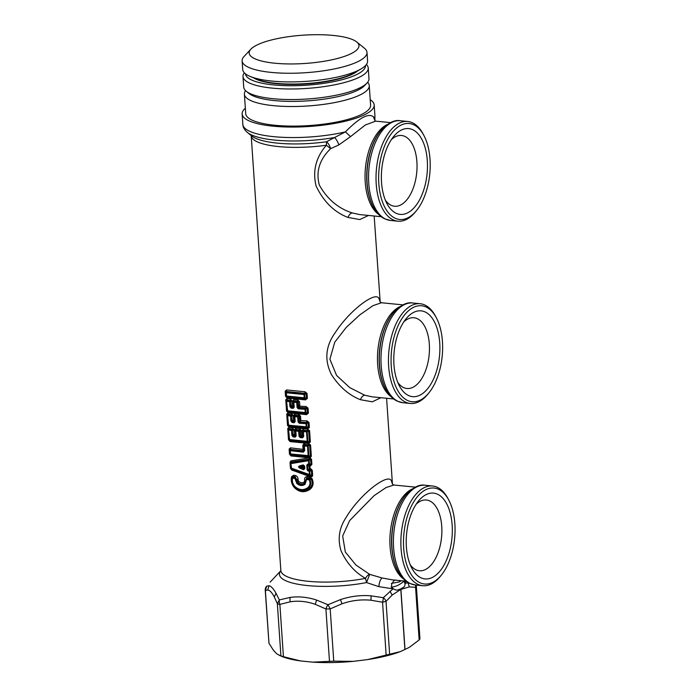 <?xml version="1.0" encoding="UTF-8"?>
<svg xmlns="http://www.w3.org/2000/svg" width="697" height="697" viewBox="0 0 697 697"><rect width="100%" height="100%" fill="white"/><g stroke="black" fill="none" stroke-linecap="round" stroke-linejoin="round"><path stroke-width="1.05" d="M330.857 60.02A55.019 14.175 176.1 0 1 270.549 62.713A55.019 14.175 176.1 0 1 250.903 49.165A55.019 14.175 176.1 0 1 277.267 38.631A55.019 14.175 176.1 0 1 356.707 41.951A55.019 14.175 176.1 0 1 330.857 60.02M356.707 41.951L364.435 48.224A62.582 16.127 176.1 0 1 366.997 52.362A62.582 16.127 176.1 0 1 335.03 68.785A62.582 16.127 176.1 0 1 242.12 60.874A62.582 16.127 176.1 0 1 244.089 56.431L250.903 49.165M366.997 52.362L367.58 61.014A62.582 16.127 176.1 0 1 361.029 68.925A62.582 16.127 176.1 0 1 335.623 77.437A62.582 16.127 176.1 0 1 250.275 76.478A62.582 16.127 176.1 0 1 242.713 69.526L242.12 60.874M257.742 79.545L257.768 79.911A55.211 14.228 176.1 0 1 256.888 79.563L256.862 79.197A55.211 14.228 -3.9 0 0 257.019 79.258A55.211 14.228 -3.9 0 0 257.742 79.545A55.211 14.228 -3.9 0 0 258.047 79.658A55.211 14.228 -3.9 0 0 258.988 79.998A55.211 14.228 -3.9 0 0 259.319 80.111A55.211 14.228 -3.9 0 0 260.329 80.434A55.211 14.228 -3.9 0 0 260.678 80.538A55.211 14.228 -3.9 0 0 261.75 80.843A55.211 14.228 -3.9 0 0 262.124 80.939A55.211 14.228 -3.9 0 0 263.257 81.227A55.211 14.228 -3.9 0 0 263.649 81.322A55.211 14.228 -3.9 0 0 264.843 81.593A55.211 14.228 -3.9 0 0 265.252 81.688A55.211 14.228 -3.9 0 0 266.507 81.941A55.211 14.228 -3.9 0 0 266.934 82.019A55.211 14.228 -3.9 0 0 268.24 82.255A55.211 14.228 -3.9 0 0 268.693 82.333A55.211 14.228 -3.9 0 0 270.053 82.551A55.211 14.228 -3.9 0 0 270.514 82.621A55.211 14.228 -3.9 0 0 271.926 82.821A55.211 14.228 -3.9 0 0 272.405 82.891A55.211 14.228 -3.9 0 0 273.869 83.065A55.211 14.228 -3.9 0 0 274.365 83.126A55.211 14.228 -3.9 0 0 275.864 83.283A55.211 14.228 -3.9 0 0 276.378 83.335A55.211 14.228 -3.9 0 0 277.92 83.474A55.211 14.228 -3.9 0 0 278.452 83.518A55.211 14.228 -3.9 0 0 280.028 83.64A55.211 14.228 -3.9 0 0 280.569 83.675A55.211 14.228 -3.9 0 0 282.189 83.779A55.211 14.228 -3.9 0 0 282.738 83.806A55.211 14.228 -3.9 0 0 284.385 83.884A55.211 14.228 -3.9 0 0 284.951 83.91A55.211 14.228 -3.9 0 0 286.624 83.971A55.211 14.228 -3.9 0 0 287.199 83.989A55.211 14.228 -3.9 0 0 288.906 84.023A55.211 14.228 -3.9 0 0 289.482 84.032A55.211 14.228 -3.9 0 0 291.215 84.049A55.211 14.228 -3.9 0 0 291.799 84.058A55.211 14.228 -3.9 0 0 293.55 84.049A55.211 14.228 -3.9 0 0 294.143 84.049A55.211 14.228 -3.9 0 0 295.903 84.023A55.211 14.228 -3.9 0 0 296.504 84.006A55.211 14.228 -3.9 0 0 298.281 83.962A55.211 14.228 -3.9 0 0 298.882 83.945A55.211 14.228 -3.9 0 0 300.668 83.884A55.211 14.228 -3.9 0 0 301.27 83.858A55.211 14.228 -3.9 0 0 303.064 83.771A55.211 14.228 -3.9 0 0 303.674 83.736A55.211 14.228 -3.9 0 0 305.469 83.631A55.211 14.228 -3.9 0 0 306.079 83.588A55.211 14.228 -3.9 0 0 307.874 83.457A55.211 14.228 -3.9 0 0 308.475 83.413A55.211 14.228 -3.9 0 0 310.27 83.265A55.211 14.228 -3.9 0 0 310.879 83.213A55.211 14.228 -3.9 0 0 312.657 83.048A55.211 14.228 -3.9 0 0 313.258 82.987A55.211 14.228 -3.9 0 0 315.035 82.804A55.211 14.228 -3.9 0 0 315.636 82.734A55.211 14.228 -3.9 0 0 317.396 82.525A55.211 14.228 -3.9 0 0 317.98 82.455A55.211 14.228 -3.9 0 0 319.723 82.229A55.211 14.228 -3.9 0 0 320.315 82.15A55.211 14.228 -3.9 0 0 322.031 81.906A55.211 14.228 -3.9 0 0 322.615 81.828A55.211 14.228 -3.9 0 0 324.305 81.566A55.211 14.228 -3.9 0 0 324.88 81.471A55.211 14.228 -3.9 0 0 326.544 81.201A55.211 14.228 -3.9 0 0 327.111 81.096A55.211 14.228 -3.9 0 0 328.749 80.808A55.211 14.228 -3.9 0 0 329.298 80.704A55.211 14.228 -3.9 0 0 330.901 80.39A55.211 14.228 -3.9 0 0 331.441 80.286A55.211 14.228 -3.9 0 0 332.312 80.103A55.211 14.228 -3.9 0 0 333.009 79.963A55.211 14.228 -3.9 0 0 333.532 79.85A55.211 14.228 -3.9 0 0 335.065 79.502A55.211 14.228 -3.9 0 0 335.571 79.388A55.211 14.228 -3.9 0 0 337.06 79.031A55.211 14.228 -3.9 0 0 337.557 78.909A55.211 14.228 -3.9 0 0 338.995 78.543A55.211 14.228 -3.9 0 0 339.474 78.412A55.211 14.228 -3.9 0 0 340.868 78.029A55.211 14.228 -3.9 0 0 341.33 77.898A55.211 14.228 -3.9 0 0 342.68 77.506A55.211 14.228 -3.9 0 0 343.124 77.376A55.211 14.228 -3.9 0 0 344.414 76.966A55.211 14.228 -3.9 0 0 344.841 76.827A55.211 14.228 -3.9 0 0 346.069 76.409A55.211 14.228 -3.9 0 0 346.479 76.269A55.211 14.228 -3.9 0 0 347.655 75.842A55.211 14.228 -3.9 0 0 348.038 75.694A55.211 14.228 -3.9 0 0 349.153 75.259A55.211 14.228 -3.9 0 0 349.519 75.11A55.211 14.228 -3.9 0 0 350.574 74.666A55.211 14.228 -3.9 0 0 350.922 74.518A55.211 14.228 -3.9 0 0 351.915 74.065A55.211 14.228 -3.9 0 0 352.238 73.917A55.211 14.228 -3.9 0 0 353.152 73.455A55.211 14.228 -3.9 0 0 353.457 73.298A55.211 14.228 -3.9 0 0 354.311 72.836A55.211 14.228 -3.9 0 0 354.59 72.68A55.211 14.228 -3.9 0 0 354.729 72.601L361.029 68.925M328.757 80.93L329.298 80.704M330.901 80.39L330.927 80.756A55.211 14.228 176.1 0 1 329.324 81.07M330.909 80.53L331.441 80.286M333.009 79.963L333.035 80.321A55.211 14.228 176.1 0 1 332.338 80.469A55.211 14.228 176.1 0 1 331.467 80.652M333.018 80.111L333.532 79.85M335.065 79.502L335.091 79.867A55.211 14.228 176.1 0 1 333.558 80.207M335.074 79.667L335.571 79.388M337.06 79.031L337.087 79.397A55.211 14.228 176.1 0 1 335.597 79.754M337.069 79.197L337.557 78.909M338.995 78.543L339.021 78.909A55.211 14.228 176.1 0 1 337.583 79.275M339.012 78.717L339.474 78.412M340.868 78.029L340.894 78.395A55.211 14.228 176.1 0 1 339.5 78.778M340.885 78.212L341.33 77.898M342.68 77.506L342.697 77.872A55.211 14.228 176.1 0 1 341.356 78.264M342.689 77.689L343.124 77.376M344.414 76.966L344.44 77.332A55.211 14.228 176.1 0 1 343.142 77.733M346.069 76.409L346.095 76.775A55.211 14.228 176.1 0 1 344.858 77.193M347.655 75.842L347.681 76.208A55.211 14.228 176.1 0 1 346.505 76.635M349.153 75.259L349.18 75.624A55.211 14.228 176.1 0 1 348.064 76.06M350.574 74.666L350.6 75.032A55.211 14.228 176.1 0 1 349.546 75.476M351.915 74.065L351.933 74.431A55.211 14.228 176.1 0 1 350.948 74.884M353.152 73.455L353.179 73.821A55.211 14.228 176.1 0 1 352.255 74.274M354.311 72.836L354.337 73.202A55.211 14.228 176.1 0 1 353.484 73.664M355.374 72.218L355.4 72.575A55.211 14.228 176.1 0 1 354.616 73.046M356.341 71.66L356.359 71.948A55.211 14.228 176.1 0 1 355.653 72.418M357.944 70.728A55.211 14.228 176.1 0 1 357.439 71.146L357.23 71.312A55.211 14.228 176.1 0 1 356.594 71.782M328.749 80.808L328.775 81.174A55.211 14.228 176.1 0 1 327.128 81.462L327.111 81.096M326.544 81.201L326.571 81.558A55.211 14.228 176.1 0 1 324.907 81.837L324.88 81.471M324.305 81.566L324.332 81.932A55.211 14.228 176.1 0 1 322.633 82.194L322.615 81.828M322.031 81.906L322.058 82.272A55.211 14.228 176.1 0 1 320.332 82.516L320.315 82.15M319.723 82.229L319.749 82.594A55.211 14.228 176.1 0 1 318.006 82.821L317.98 82.455M317.396 82.525L317.414 82.891A55.211 14.228 176.1 0 1 315.654 83.1L315.636 82.734M315.035 82.804L315.061 83.161A55.211 14.228 176.1 0 1 313.284 83.352L313.258 82.987M312.657 83.048L312.683 83.413A55.211 14.228 176.1 0 1 310.897 83.579L310.879 83.213M310.27 83.265L310.296 83.631A55.211 14.228 176.1 0 1 308.501 83.779L308.475 83.413M307.874 83.457L307.9 83.823A55.211 14.228 176.1 0 1 306.105 83.954L306.079 83.588M305.469 83.631L305.495 83.989A55.211 14.228 176.1 0 1 303.7 84.102L303.674 83.736M303.064 83.771L303.09 84.128A55.211 14.228 176.1 0 1 301.296 84.215L301.27 83.858M300.668 83.884L300.695 84.241A55.211 14.228 176.1 0 1 298.908 84.311L298.882 83.945M298.281 83.962L298.307 84.328A55.211 14.228 176.1 0 1 296.53 84.372L296.504 84.006M295.903 84.023L295.929 84.389A55.211 14.228 176.1 0 1 294.16 84.407L294.143 84.049M293.55 84.049L293.568 84.415A55.211 14.228 176.1 0 1 291.825 84.415L291.799 84.058M291.215 84.049L291.233 84.415A55.211 14.228 176.1 0 1 289.508 84.398L289.482 84.032M288.906 84.023L288.924 84.389A55.211 14.228 176.1 0 1 287.225 84.354L287.199 83.989M286.624 83.971L286.65 84.337A55.211 14.228 176.1 0 1 284.968 84.276L284.951 83.91M284.385 83.884L284.411 84.25A55.211 14.228 176.1 0 1 282.764 84.171L282.738 83.806M282.189 83.779L282.207 84.145A55.211 14.228 176.1 0 1 280.595 84.041L280.569 83.675M280.028 83.64L280.055 84.006A55.211 14.228 176.1 0 1 278.469 83.884L278.452 83.518M277.92 83.474L277.946 83.84A55.211 14.228 176.1 0 1 276.404 83.701L276.378 83.335M275.864 83.283L275.89 83.649A55.211 14.228 176.1 0 1 274.391 83.492L274.365 83.126M273.869 83.065L273.886 83.431A55.211 14.228 176.1 0 1 272.431 83.248L272.405 82.891M271.926 82.821L271.952 83.187A55.211 14.228 176.1 0 1 270.541 82.987L270.514 82.621M270.053 82.551L270.079 82.917A55.211 14.228 176.1 0 1 268.72 82.699L268.693 82.333M268.24 82.255L268.267 82.621A55.211 14.228 176.1 0 1 266.96 82.385L266.934 82.019M266.507 81.941L266.533 82.307A55.211 14.228 176.1 0 1 265.278 82.046L265.252 81.688M264.843 81.593L264.869 81.958A55.211 14.228 176.1 0 1 263.675 81.688L263.649 81.322M263.257 81.227L263.283 81.593A55.211 14.228 176.1 0 1 262.142 81.305L262.124 80.939M261.75 80.843L261.776 81.209A55.211 14.228 176.1 0 1 260.704 80.904L260.678 80.538M260.329 80.434L260.347 80.791A55.211 14.228 176.1 0 1 259.345 80.477L259.319 80.111M258.988 79.998L259.014 80.364A55.211 14.228 176.1 0 1 258.073 80.024L258.047 79.658M256.583 79.083L256.609 79.441A55.211 14.228 176.1 0 1 255.799 79.075L255.782 78.744M255.52 78.639L255.546 78.953A55.211 14.228 176.1 0 1 254.806 78.569L254.797 78.343M254.562 78.247L254.571 78.439A55.211 14.228 176.1 0 1 253.908 78.055L253.908 77.977M326.553 81.314L327.128 81.462M324.314 81.662L324.907 81.837M322.04 81.985L322.633 82.194M320.332 82.516L319.74 82.229M318.006 82.821L317.457 82.525M315.654 83.1L315.149 82.786M313.284 83.352L312.822 83.03M298.743 84.023L298.307 84.328M296.417 84.076L295.929 84.389M294.108 84.11L293.568 84.415M291.799 84.119L291.233 84.415M289.49 84.119L288.924 84.389M287.208 84.093L286.65 84.337M284.96 84.032L284.411 84.25M282.747 83.945L282.207 84.145M280.577 83.823L280.055 84.006M278.46 83.675L277.946 83.84M276.387 83.501L275.89 83.649M274.374 83.291L273.886 83.431M272.422 83.065L271.952 83.187M270.532 82.804L270.079 82.917M268.702 82.525L268.267 82.621M397.787 382.435A35.547 18.775 95.7 0 0 406.952 388.499A35.547 18.775 95.7 0 0 421.546 378.889A35.547 18.775 95.7 0 0 429.012 340.911A35.547 18.775 95.7 0 0 413.957 317.754A35.547 18.775 95.7 0 0 403.781 321.901M385.363 200.178A35.547 18.775 95.7 0 0 394.528 206.234A35.547 18.775 95.7 0 0 409.122 196.632A35.547 18.775 95.7 0 0 416.588 158.655A35.547 18.775 95.7 0 0 401.524 135.488A35.547 18.775 95.7 0 0 391.357 139.635M430.302 385.005A43.109 22.774 95.7 0 0 436.444 326.484A43.109 22.774 95.7 0 0 406.063 318.782A43.109 22.774 95.7 0 0 403.389 322.502A43.109 22.774 95.7 0 0 399.416 385.946A43.109 22.774 95.7 0 0 430.302 385.005M417.878 202.749A43.109 22.774 95.7 0 0 424.02 144.227A43.109 22.774 95.7 0 0 393.639 136.516A43.109 22.774 95.7 0 0 390.965 140.245A43.109 22.774 95.7 0 0 386.992 203.681A43.109 22.774 95.7 0 0 417.878 202.749M410.211 564.692A35.547 18.775 95.7 0 0 419.376 570.756A35.547 18.775 95.7 0 0 433.97 561.155A35.547 18.775 95.7 0 0 441.436 523.177A35.547 18.775 95.7 0 0 426.381 500.01A35.547 18.775 95.7 0 0 416.205 504.158M401.794 318.799A48.215 25.467 95.7 0 0 394.92 384.256A48.215 25.467 95.7 0 0 428.899 392.873A48.215 25.467 95.7 0 0 431.896 388.708A48.215 25.467 95.7 0 0 436.331 317.754A48.215 25.467 95.7 0 0 401.794 318.799M389.37 136.542A48.215 25.467 95.7 0 0 382.496 201.991A48.215 25.467 95.7 0 0 416.475 210.616A48.215 25.467 95.7 0 0 419.472 206.451A48.215 25.467 95.7 0 0 423.907 135.497A48.215 25.467 95.7 0 0 389.37 136.542M304.127 468.14L303.639 465.875L300.982 466.624L303.814 467.844L303.892 468.872L300.05 467.164C298.673 466.964 298.656 466.79 300.006 466.633L299.51 465.918L303.204 464.89L304.624 466.171L303.674 465.587L300.006 466.633L300.982 466.624L301.017 467.156L303.709 466.284L304.11 468.105L303.535 469.734L299.658 468.044C298.316 467.199 298.272 466.493 299.51 465.918M442.726 567.271A43.109 22.774 95.7 0 0 448.868 508.749A43.109 22.774 95.7 0 0 418.488 501.038A43.109 22.774 95.7 0 0 415.813 504.767A43.109 22.774 95.7 0 0 411.84 568.203A43.109 22.774 95.7 0 0 442.726 567.271M428.899 392.873L427.775 394.249A50.106 26.469 -84.3 0 1 410.315 403.458A50.106 26.469 -84.3 0 1 405.384 402.047A50.106 26.469 -84.3 0 1 388.647 366.247A50.106 26.469 -84.3 0 1 399.608 317.274A50.106 26.469 -84.3 0 1 420.178 303.735A50.106 26.469 -84.3 0 1 425.109 305.147A50.106 26.469 -84.3 0 1 435.494 316.185L436.331 317.754M416.475 210.616L415.351 211.993A50.106 26.469 -84.3 0 1 397.882 221.193A50.106 26.469 -84.3 0 1 392.96 219.79A50.106 26.469 -84.3 0 1 376.223 183.982A50.106 26.469 -84.3 0 1 387.183 135.018A50.106 26.469 -84.3 0 1 407.754 121.478A50.106 26.469 -84.3 0 1 412.685 122.89A50.106 26.469 -84.3 0 1 423.07 133.929L423.907 135.497M367.624 82.324A62.582 16.127 176.1 0 1 369.262 85.626A62.582 16.127 176.1 0 1 337.304 102.05A62.582 16.127 176.1 0 1 244.386 94.139A62.582 16.127 176.1 0 1 245.562 90.645M299.658 468.044L300.05 467.164L301.017 467.156L303.814 468.367M414.218 501.065A48.215 25.467 95.7 0 0 407.353 566.513A48.215 25.467 95.7 0 0 441.323 575.138A48.215 25.467 95.7 0 0 444.32 570.965A48.215 25.467 95.7 0 0 448.755 500.019A48.215 25.467 95.7 0 0 414.218 501.065M369.262 85.626L370.595 105.212A62.582 16.127 176.1 0 1 338.637 121.635A62.582 16.127 176.1 0 1 245.727 113.724L244.386 94.139M303.639 465.875L303.204 464.89M392.664 579.895L382.069 577.97C380.344 579.364 379.264 582.248 378.846 586.647L393.474 588.921L392.376 587.989L392.733 589.104L383.306 597.704A5.672 1.568 -76.4 0 1 382.548 602.217L386.025 601.363A5.672 3.738 -139.6 0 0 383.306 597.704L371.135 595.839C360.793 594.985 350.574 596.24 340.467 599.603L341.983 603.785L330.186 608.89A5.672 0.531 -117.3 0 0 327.991 604.735L316.63 600.073C307.534 597.085 298.656 596.214 289.996 597.442L279.349 599.925L276.003 593.225C273.398 588.608 271.063 586.107 269.007 585.733L266.681 586.168L265.383 590.62A5.672 1.464 176.1 0 1 265.243 590.333A5.672 5.672 0 0 1 266.472 586.404A5.672 3.834 -141.4 0 0 266.219 586.787M419.96 638.949L416.379 586.482A5.672 1.464 176.1 0 1 415.569 587.318A5.672 4.862 -78.8 0 0 415.421 584.992M419.829 638.827L419.15 639.951L409.4 647.286L405.009 649.447A5.672 1.464 176.1 0 1 404.905 649.491L400.261 651.634A71.843 18.514 176.1 0 1 379.551 657.463A71.843 18.514 -3.9 0 1 367.598 659.597L400.261 651.634M416.24 586.194A5.672 4.513 157.6 0 0 416.092 585.062A5.672 5.672 0 0 1 416.379 586.482M441.323 575.138L440.199 576.515A50.106 26.469 -84.3 0 1 422.739 585.715A50.106 26.469 -84.3 0 1 417.808 584.304A50.106 26.469 -84.3 0 1 401.071 548.504A50.106 26.469 -84.3 0 1 412.032 499.531A50.106 26.469 -84.3 0 1 432.602 486.001A50.106 26.469 -84.3 0 1 437.533 487.412A50.106 26.469 -84.3 0 1 447.918 498.451L448.755 500.019M370.22 99.688A66.171 17.05 176.1 0 1 374.184 104.968A66.171 17.05 176.1 0 1 374.071 106.319A66.171 17.05 176.1 0 1 306.732 126.645A66.171 17.05 176.1 0 1 242.138 113.968A66.171 17.05 176.1 0 1 242.251 112.626A66.171 17.05 176.1 0 1 245.344 108.201M265.243 590.333L268.972 643.253L265.383 590.62L267.753 590.019L269.007 585.733M289.996 597.442L290.074 601.825L279.863 604.412A5.672 1.464 -3.9 0 1 277.354 603.663L279.349 599.925A5.672 3.319 70.8 0 0 279.863 604.412L283.426 656.67L300.407 660.922A71.843 18.514 -3.9 0 1 281.571 656.356L276.674 653.777L273.407 650.275L268.972 643.253M283.426 656.67L279.401 655.459M300.407 660.922L312.848 662.15A71.843 18.514 -3.9 0 0 353.274 661.357L333.75 661.148L330.186 608.89L325.917 608.969A5.672 2.274 -62.5 0 1 327.991 604.735L340.467 599.603M333.75 661.148L312.848 662.15M353.274 661.357L367.598 659.597M303.988 466.171L304.18 468.454L304.798 468.637L303.535 469.734M419.15 639.951L415.569 587.318L409.296 586.909L400.914 589.383A5.672 1.464 176.1 0 1 400.81 589.435L404.905 649.491M408.207 582.657L404.974 583.459C405.349 587.841 402.213 587.466 400.862 588.921L400.766 588.974C398.44 589.27 397.874 591.396 393.474 588.921M373.426 116.817L374.62 118.516L375.003 120.808L373.426 116.817C368.635 112.792 359.295 117.81 345.416 131.872L350.539 136.629L338.899 144.889L330.622 148.653C319.47 159.543 315.706 171.68 319.339 185.071C327.207 199.124 338.219 208.429 352.36 212.968L359.696 214.571L381.189 216.697M293.176 408.364L293.306 407.51L291.215 407.24L293.489 406.325L293.149 401.315L293.855 402.256A1.133 0.627 96.3 0 1 293.986 401.402L293.794 400.749L297.523 401.115L296.739 402.535L297.558 402.517L296.852 401.681L293.986 401.402L293.385 402.108L293.725 407.1L293.306 407.51L293.115 406.848L293.507 406.377L294.195 407.248L293.176 408.364L291.067 408.093L289.9 406.508L289.577 401.707L286.964 401.289A1.133 0.749 99.8 0 1 287.12 400.453L286.615 401.158L287.608 410.794L305.225 412.537L304.998 409.27L298.325 408.869L297.079 407.536L296.739 402.535L293.855 402.256L294.195 407.248M306.027 406.517L308.057 408.137L307.116 408.189L307.455 413.19L306.34 413.626L305.391 413.216L305.905 412.511L305.678 409.235L307.116 408.189L305.939 407.789L306.027 406.517L299.858 406.203L298.717 406.839L299.126 407.44L305.939 407.789L305.068 408.425L304.998 409.27L305.678 409.235L305.068 408.425L298.438 408.015L298.325 408.869M298.664 406.891L297.907 407.51L297.558 402.517L299.553 401.803L297.697 399.834L299.126 407.44L298.438 408.015L297.079 407.536M289.9 406.508L290.867 406.508L291.067 408.093M294.151 422.748L294.291 421.894L292.191 421.624L294.474 420.709L294.125 415.7L294.84 416.64A1.133 0.627 96.3 0 1 294.97 415.787L294.77 415.133L298.508 415.499L297.715 416.919L298.543 416.902L297.828 416.065L294.97 415.787L294.361 416.492L294.709 421.485L294.291 421.894L294.099 421.232L294.491 420.761L295.18 421.633L294.151 422.748L292.043 422.478L290.884 420.892L290.553 416.092L287.939 415.673A1.133 0.749 99.8 0 1 288.105 414.837L287.6 415.543L288.593 425.179L306.88 426.895L306.663 423.619L306.044 422.809L299.414 422.399L299.309 423.253L298.055 421.92L297.715 416.919L294.84 416.64L295.18 421.633M303.718 436.453L302.603 437.812L302.698 436.949L300.398 436.784L302.524 436.313L302.089 434.989L302.995 435.921L302.672 431.112L303.387 431.652A1.133 0.488 93.3 0 1 303.474 430.798L302.777 431.487L302.698 436.949L302.995 435.921L303.718 436.453L303.387 431.652L306.541 431.8L306.602 430.955L303.474 430.798L303.291 430.154L308.649 430.72L309.416 441.959L308.301 442.395L307.351 441.985L307.865 441.279L307.185 441.306L306.541 431.8L307.211 431.774L306.602 430.955L307.473 430.319L307.569 429.056L289.089 427.2L287.504 425.37L288.68 426.172L307.316 428.01L308.431 427.575L306.88 426.895L306.375 427.601L307.316 428.01L307.569 429.03L309.372 427.531A1.699 0.436 -3.9 0 0 308.431 427.575L308.091 422.574L298.055 421.92M292.043 422.478L291.86 415.76L291.311 414.68L287.861 414.096L287.199 414.314L287.966 425.553L288.244 425.048L288.854 425.867L306.375 427.601L305.983 423.654L299.309 423.253M294.474 420.7L293.533 419.855L292.191 420.57L292.792 421.066L293.533 419.855L293.254 415.743L291.86 415.76L291.843 420.892L290.884 420.892M302.603 437.812L300.285 437.638L300.398 436.784L299.039 436.305L298.699 431.304L299.527 431.286L298.813 430.45L295.955 430.171L295.345 430.877L295.685 435.869L295.275 436.278L295.075 435.616L295.467 435.146L296.164 436.017L295.136 437.132L293.028 436.862L291.86 435.276L291.538 430.476L288.924 430.058A1.133 0.749 99.8 0 1 289.089 429.221L288.575 429.927L289.569 439.563L307.185 441.306L307.351 441.985L289.839 440.251L289.229 439.432L290.065 441.584L308.544 443.414L310.357 441.915A1.699 0.436 176.1 0 0 309.416 441.959L307.865 441.279L307.211 431.774L309.59 430.676L310.357 441.915M293.028 436.862L293.176 436.008L295.275 436.278L295.136 437.132M300.285 437.638L299.039 436.305M295.075 435.52L295.45 435.094L294.761 434.275L295.075 435.616L293.768 435.451L294.517 434.24L293.176 434.954L292.845 430.145L292.827 435.276L293.768 435.451L293.176 436.008L292.827 435.276L291.86 435.276M310.766 468.776L312.3 470.388L310.461 469.944L310.766 468.776L310.078 468.593L308.98 469.142L310.461 469.944L309.451 470.545L307.83 469.848L307.508 465.169L306.793 465.195L307.647 464.141L308.98 465.134L308.736 465.587L307.508 465.169L307.969 464.794L310.949 464.411A1.699 0.436 176.1 0 1 311.89 464.368L310.566 465.884L308.867 465.64L309.895 466.014L310.078 468.593L308.118 471.024L307.116 469.874L306.793 465.195M308.98 469.142L307.116 469.874M310.287 476.722L309.451 474.57L311.698 475.459A1.699 0.436 176.1 0 1 312.639 475.415C312.291 476.783 311.507 477.218 310.287 476.722L291.625 469.987L291.433 469.046L310.27 475.711C311.324 476.234 311.803 476.156 311.698 475.459L311.359 470.431L309.912 471.303L309.233 471.329L309.451 470.545L310.13 474.544L309.468 475.249L290.884 468.393L290.867 463.444L291.642 468.828L291.52 468.201L309.451 474.579L309.233 471.329L308.118 471.024M291.625 469.987L290.431 468.21L290.884 468.393L290.475 462.39A1.699 0.436 -3.9 0 0 290.022 462.207L290.998 460.848L290.954 462.041L309.137 459.166L308.51 460.691L291.207 463.575A1.133 0.793 82.6 0 1 291.224 462.773L290.954 462.041L290.475 462.39L290.867 463.444L291.224 462.773L308.414 459.82L309.18 460.665L309.407 463.906L307.647 464.141M303.918 449.966L303.064 449.373L303.265 450.68L303.918 449.966L304.676 450.558L303.343 452.179L290.327 450.68L290.492 449.844A1.133 0.749 99.8 0 0 290.327 450.68L290.553 453.947L308.841 455.664L308.196 446.158L307.586 445.339L308.457 444.703L310.574 445.061L308.544 443.44L308.301 442.395L289.664 440.556L288.488 439.755L290.065 441.584M290.998 460.848L309.006 457.859L309.137 459.166L309.442 457.79L291.05 455.969L289.464 454.139L290.205 453.817L290.815 454.636L308.335 456.369L308.841 455.664L310.392 456.352L309.625 456.857A1.699 0.662 84.8 0 1 309.956 457.79L311.542 459.332L310.601 459.375L310.949 464.411L309.407 463.906L309.041 464.577A1.133 0.488 -101.4 0 1 308.727 463.932L308.51 460.691L310.601 459.375L309.485 458.992L309.198 456.762L309.869 458.835L309.956 457.79L311.341 456.3A1.699 0.436 -3.9 0 0 310.392 456.352L309.634 445.104L307.516 446.185L307.586 445.339L304.458 445.183A1.133 0.488 93.3 0 0 304.371 446.036L307.516 446.185L308.161 455.69L309.224 456.762L290.64 454.941L289.926 454.322L289.586 449.312L303.282 450.724L303.962 450.027L303.648 445.496L304.275 444.538L303.753 445.871L304.058 450.393L303.343 452.179M305.033 484.328C302.306 486.097 299.588 485.826 296.87 483.518L294.779 478.247L292.644 478.29C291.956 481.235 292.679 483.927 294.814 486.367C299.03 490.2 303.369 490.627 307.83 487.656C310.104 485.652 310.583 483.082 309.268 479.937L306.663 479.423L305.033 484.328L304.72 483.544C302.28 485.182 299.858 484.946 297.436 482.821L296.87 483.518M242.138 113.968L242.852 124.467A66.171 17.05 -3.9 0 0 278.181 137.048A66.171 17.05 -3.9 0 0 345.416 131.872L334.586 137.509C336.259 139.2 337.697 141.657 338.899 144.889M390.503 122.62L375.587 121.147L365.289 125.016L350.539 136.629M242.852 124.467C242.896 127.142 244.412 129.816 247.409 132.482A64.516 16.623 -3.9 0 0 334.586 137.509L326.579 141.744C328.296 143.251 329.637 145.56 330.622 148.653L326.37 145.229C315.898 157.391 312.465 170.974 316.081 185.977C323.626 201.686 334.272 212.184 348.03 217.455L359.818 219.546L368.539 215.443M305.582 399.895L287.103 398.065L286.258 395.913L286.868 396.732L304.389 398.466L304.214 397.787L304.894 397.76L306.445 398.449A1.699 0.436 176.1 0 1 307.386 398.396L305.582 399.895L305.33 398.884L306.445 398.449L306.105 393.439L304.676 394.493L304.894 397.76L304.389 398.466L305.33 398.884L286.694 397.037L285.979 396.419L286.545 391.941L304.058 393.674L303.997 394.519L286.38 392.777L286.606 396.044L304.214 397.787L303.997 394.519L304.676 394.493L304.058 393.674L304.938 393.038L305.025 391.766L286.545 389.945L285.178 391.226L285.639 391.409L306.105 393.439L307.046 393.387L305.025 391.766M305.905 412.511L305.225 412.537L305.391 413.216L287.878 411.483L287.269 410.664L288.105 412.816L306.584 414.645L308.396 413.147A1.699 0.436 176.1 0 0 307.455 413.19L305.905 412.511M289.725 400.862L287.12 400.453L287.129 398.457L285.761 399.738A1.699 0.436 -3.9 0 1 286.214 399.93L290.327 400.296L289.577 401.707L290.536 401.707L289.725 400.862M293.507 406.377L292.548 405.471L291.215 406.185L290.884 401.376L290.867 406.508L291.808 406.682L292.548 405.471L292.27 401.359L290.553 399.024L287.129 398.457M300.102 421.833L299.64 421.276L298.882 421.894L298.543 416.902L300.538 416.187L300.834 420.587L300.102 421.833M293.254 415.743L291.538 413.408L290.553 416.092L291.52 416.092L290.71 415.246L288.105 414.837L288.105 412.842L286.737 414.123A1.699 0.436 -3.9 0 1 287.199 414.314L288.244 425.048L289.089 427.2L287.722 428.507A1.699 0.436 -3.9 0 1 288.175 428.699L291.686 429.631L291.538 430.476L292.496 430.476L291.686 429.631L292.287 429.064L288.837 428.481L289.089 427.226L292.522 427.792L292.845 430.145L294.23 430.127L292.522 427.792M301.156 436.122L300.625 435.66L299.867 436.278L299.527 431.286L301.513 430.572L301.818 434.972L301.156 436.122L300.686 435.608L302.089 434.989L301.801 430.877L303.43 428.873L302.672 431.112A1.699 0.436 -3.9 0 0 301.801 430.877M303.282 450.724L303.439 451.325L290.492 449.844L290.492 447.849L289.124 449.129A1.699 0.436 -3.9 0 1 289.586 449.312L291.05 455.969M295.345 479.135L296.687 479.388L297.811 482.411L297.436 482.821L294.936 477.401L293.245 477.14L292.322 477.898L292.644 478.29M308.675 479.527L308.745 478.673L309.904 479.641L311.202 479.135C312.927 483.004 312.273 486.14 309.25 488.553C304.11 491.768 299.257 491.289 294.692 487.116C292.06 484.145 291.18 480.852 292.034 477.236L292.322 477.898C291.564 481.13 292.357 484.101 294.683 486.82C299.152 490.941 303.718 491.394 308.379 488.17C310.801 485.931 311.306 483.082 309.904 479.641L309.268 479.937M306.663 479.423L306.75 478.569L308.745 478.673L309.067 478.037L311.202 479.135L312.082 478.691C313.929 483.004 313.241 486.55 310.026 489.329C304.624 492.91 299.457 492.404 294.535 487.795C291.642 484.415 290.666 480.703 291.59 476.661L292.034 477.236L293.428 476.495L293.088 477.985M291.59 476.661L293.672 475.232L293.428 476.495L295.127 476.765L294.779 478.247M312.082 478.691L309.172 476.765L309.067 478.037L307.037 477.95L305.565 480.277L306.131 480.207M309.172 476.765L307.168 476.67L304.728 483.099C302.463 484.528 300.154 484.302 297.811 482.411L298.63 481.374L298.037 479.702C298.107 477.48 297.218 476.077 295.354 475.502L293.672 475.232M404.974 583.459L404.426 582.265L405.332 583.119L405.628 581.176M399.32 581.925L399.86 580.601L399.294 581.934L401.245 580.74M399.294 581.934L391.418 583.38C391.827 584.53 391.749 585.785 391.174 587.144A54.828 28.969 95.7 0 0 404.077 581.019M404.426 582.265L404.094 581.002M392.376 587.989L391.174 587.144M378.846 586.647L366.544 582.561A60.273 15.534 176.1 0 1 306.453 585.463A60.273 15.534 176.1 0 1 279.549 573.239A60.273 15.534 176.1 0 1 280.83 570.782M382.069 577.97L369.68 574.363L366.544 582.561L365.542 578.362A5.672 2.779 117.8 0 1 369.68 574.363L356.028 565.11L345.346 552.068L342.663 535.993L349.641 520.598L374.089 495.654L386.042 487.56L393.857 485.016L392.62 484.276L391.339 480.721L392.42 483.997M402.927 304.877L381.433 302.751L372.93 305.687L359.94 314.765L346.235 327.407L334.743 342.21L329.89 359.182L336.564 375.43L349.728 387.619L364.784 395.234L372.128 396.828L393.622 398.954M247.409 132.482L251.748 136.002A60.273 15.534 -3.9 0 0 326.579 141.744L326.37 145.229A58.609 15.099 -3.9 0 1 251.208 135.776L251.103 135.357M374.167 216L380.196 302.019L378.915 298.464C375.596 290.858 349.737 310.261 335.457 332.303C325.534 345.93 324.201 360.035 331.458 374.603C339.387 386.87 349.049 395.234 360.454 399.712L372.242 401.803L380.963 397.699M287.103 398.065L285.517 396.236L285.979 396.419L285.639 391.409L286.38 392.777A1.133 0.749 99.8 0 1 286.545 391.941L286.545 389.945M292.496 401.097L293.995 399.468L293.149 401.315A1.699 0.436 -3.9 0 0 292.496 401.097L293.115 406.752M299.553 401.803L299.858 406.203L299.196 407.353M306.584 414.645L306.34 413.626L287.695 411.788L286.528 410.986L288.105 412.816M292.27 401.359L290.884 401.376L290.553 399.024M293.481 415.482L294.97 413.852L294.125 415.7A1.699 0.436 -3.9 0 0 293.481 415.482L294.099 421.136M300.538 416.187L298.673 414.218L298.508 415.499L299.362 416.222L300.172 421.737M307.011 420.901L305.983 423.654L309.032 422.521L307.011 420.901L300.834 420.587L299.64 421.276M301.513 430.572L299.658 428.603L298.699 431.304L295.816 431.025A1.133 0.627 96.3 0 1 295.955 430.171L295.955 428.237L294.456 429.866A1.699 0.436 -3.9 0 1 295.11 430.084L295.755 429.518L299.492 429.883L300.337 430.607L300.625 435.66M309.154 465.248L310.121 464.925L310.566 465.884M308.736 465.587L309.442 469.473M309.198 456.779A1.699 0.627 92.5 0 0 309.18 456.762L309.215 456.796A1.699 0.627 92.5 0 1 309.442 457.79L309.006 457.859M304.406 443.257L304.275 444.538L308.457 444.703L308.544 443.44L304.406 443.257L302.786 445.261A1.699 0.436 -3.9 0 1 303.648 445.496L304.371 446.036L304.676 450.558M295.354 475.502L295.127 476.765L296.687 479.388L298.037 479.702M307.168 476.67C305.103 476.861 304.284 478.09 304.711 480.364L305.495 480.259L304.728 483.099L304.301 481.932C302.437 483.16 300.546 482.969 298.63 481.374M395.809 580.087C394.302 580 393.186 581.098 392.463 583.372M378.915 298.464L379.734 300.302M291.538 413.408L288.105 412.842M294.456 429.866L294.761 434.275L294.23 430.127M309.59 430.676L307.569 429.056L303.43 428.873M302.786 445.261L303.064 449.373L290.492 447.849M304.711 480.364L304.301 481.932M280.804 570.895L280.839 570.486A58.609 15.099 -3.9 0 0 365.542 578.362C354.921 572.385 346.766 563.237 341.077 550.909C337.487 539.286 339.082 528.265 345.869 517.836C359.696 494.339 387.837 472.801 391.339 480.721M365.437 65.649A60.125 15.491 176.1 0 1 334.943 81.383A60.125 15.491 176.1 0 1 273.538 84.912A60.125 15.491 176.1 0 1 245.466 73.821M366.404 64.507A62.774 16.17 176.1 0 1 368.251 68.018A62.774 16.17 176.1 0 1 336.407 84.45A62.774 16.17 176.1 0 1 272.309 88.136A62.774 16.17 176.1 0 1 243 76.557A62.774 16.17 176.1 0 1 244.351 72.828M243 76.557L243.723 87.134A62.774 16.17 -3.9 0 0 246.285 91.281A62.774 16.17 -3.9 0 0 273.024 98.704A62.774 16.17 -3.9 0 0 366.997 83.048A62.774 16.17 -3.9 0 0 368.974 78.595L368.251 68.018M246.285 91.281L248.986 93.476A60.125 15.491 -3.9 0 0 274.601 100.586A60.125 15.491 -3.9 0 0 364.609 85.592L366.997 83.048M397.917 401.306A50.106 26.469 -84.3 0 1 382.034 345.494A50.106 26.469 -84.3 0 1 412.72 303.003C407.022 301.818 400.54 305.112 393.274 312.883A48.999 25.885 95.7 0 0 385.72 389.222C388.647 394.79 392.411 398.736 397.02 401.054L402.849 402.718A50.106 26.469 -84.3 0 1 397.917 401.306M390.425 220.461A50.106 26.469 -84.3 0 1 385.493 219.05A50.106 26.469 -84.3 0 1 369.61 163.237A50.106 26.469 -84.3 0 1 400.287 120.738C394.589 119.553 388.107 122.846 380.85 130.618A48.999 25.885 95.7 0 0 373.296 206.957C376.223 212.533 379.987 216.479 384.596 218.797L390.425 220.461L397.882 221.193M410.35 583.572A50.106 26.469 -84.3 0 1 394.458 527.751A50.106 26.469 -84.3 0 1 425.144 485.26C419.446 484.075 412.964 487.369 405.698 495.14A48.999 25.885 95.7 0 0 398.144 571.479C401.071 577.046 404.844 580.993 409.444 583.319L415.273 584.975A50.106 26.469 -84.3 0 1 410.35 583.572M374.28 118.141A66.171 17.05 -3.9 0 0 374.786 116.808A66.171 17.05 -3.9 0 0 374.899 115.467L374.184 104.968M276.003 593.225L274.357 597.094L277.354 603.663L280.917 655.921M316.63 600.073L315.218 604.308L325.917 608.969L329.481 661.226M389.963 591.248L392.176 595.046L386.025 601.363L389.614 654.004M371.135 595.839L370.926 600.23L382.548 602.217L386.129 654.849M304.798 468.637L304.624 466.171M400.862 588.921A5.672 4.618 -117.7 0 1 400.914 589.383L405.009 649.447M407.989 582.683L409.296 586.909M393.091 313.11A48.372 25.554 95.7 0 0 392.908 313.336A48.372 25.554 95.7 0 0 385.45 388.699A48.372 25.554 95.7 0 0 385.58 388.961M380.667 130.844A48.372 25.554 95.7 0 0 380.475 131.071A48.372 25.554 95.7 0 0 373.017 206.443A48.372 25.554 95.7 0 0 373.156 206.695M274.357 597.094C272.013 592.598 269.809 590.237 267.753 590.019M315.218 604.308C306.689 601.345 298.307 600.509 290.074 601.825M370.926 600.23C361.133 599.281 351.48 600.457 341.983 603.785M392.176 595.046L400.81 589.435A5.672 4.557 -113.2 0 0 400.766 588.974M296.164 436.017L295.816 431.025L295.11 430.084L295.467 435.146M405.515 495.367A48.372 25.554 95.7 0 0 405.332 495.593A48.372 25.554 95.7 0 0 397.874 570.965A48.372 25.554 95.7 0 0 398.004 571.218M390.93 396.558A47.265 24.97 -84.3 0 1 377.887 349.903A47.265 24.97 -84.3 0 1 399.825 306.706M378.506 214.301A47.265 24.97 -84.3 0 1 365.463 167.637A47.265 24.97 -84.3 0 1 387.401 124.449M287.269 410.664L286.214 399.93L287.269 410.664M289.229 439.432L288.175 428.699L289.229 439.432M294.535 487.795L294.814 486.367M310.026 489.329L307.83 487.656M403.363 578.815A47.265 24.97 -84.3 0 1 390.311 532.159A47.265 24.97 -84.3 0 1 412.249 488.963M360.454 399.712C361.49 396.942 362.928 395.452 364.784 395.234M348.03 217.455C349.066 214.685 350.504 213.195 352.36 212.968M307.046 393.387L307.386 398.396M285.517 396.236L285.178 391.226M297.697 399.834L293.995 399.468M308.057 408.137L308.396 413.147M286.528 410.986L285.761 399.738M298.673 414.218L294.97 413.852M309.372 427.531L309.032 422.521M287.504 425.37L286.737 414.123M299.658 428.603L295.955 428.237M288.488 439.755L287.722 428.507M311.542 459.332L311.89 464.368M312.3 470.388L312.639 475.415M290.431 468.21L290.022 462.207M289.464 454.139L289.124 449.129M311.341 456.3L310.574 445.061M392.62 484.276L392.158 482.559M257.019 79.258L250.275 76.478M420.178 303.735L412.72 303.003M410.315 403.458L402.849 402.718M407.754 121.478L400.287 120.738M432.602 486.001L425.144 485.26M422.739 585.715L415.273 584.975M385.45 388.699L385.72 389.222M392.908 313.336L393.274 312.883M374.899 115.467L374.908 120.694M373.017 206.443L373.296 206.957M380.475 131.071L380.85 130.618M280.839 570.73L270.157 582.126M397.874 570.965L398.144 571.479M405.332 495.593L405.698 495.14M375.605 121.147L375.003 120.808M415.351 487.142L393.857 485.016M381.433 302.751L380.196 302.019M392.437 484.032L386.591 398.257M406.046 581.22L392.638 579.887M280.839 570.486L251.208 135.776"/></g></svg>

